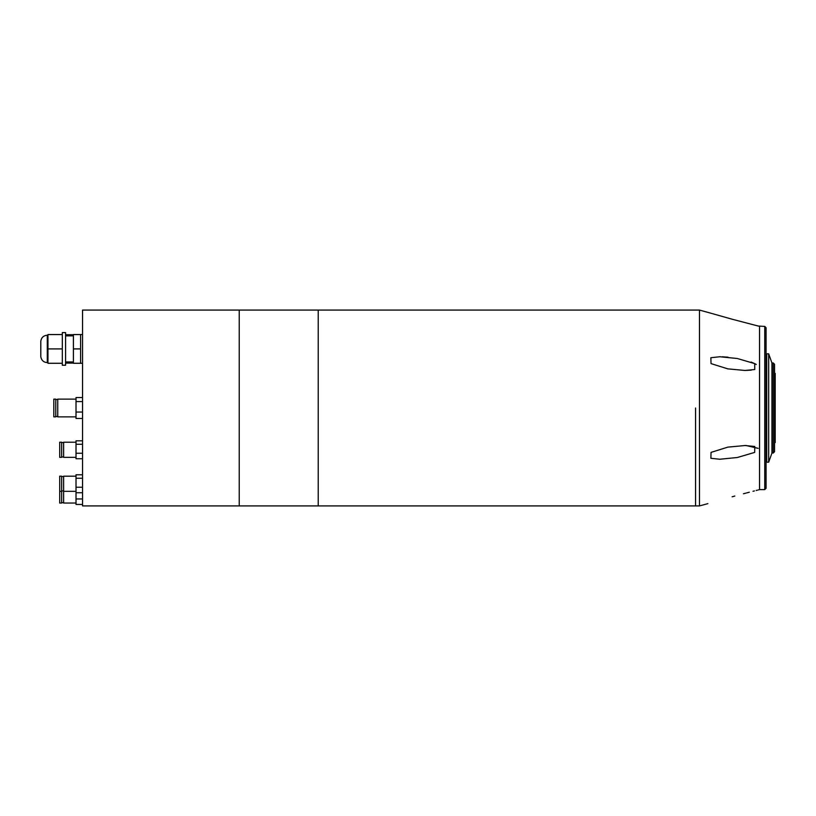 <?xml version="1.0" encoding="UTF-8"?>
<svg xmlns="http://www.w3.org/2000/svg" width="816" height="816" viewBox="0 0 816 816"><rect width="100%" height="100%" fill="white"/><g stroke="black" fill="none" stroke-linecap="round" stroke-linejoin="round"><path stroke-width="1.22" d="M695.558 408L695.558 505.92L695.558 408M318.22 408L318.22 505.92L82.549 505.92L82.549 310.08L239.231 310.08L239.231 505.92L239.231 310.08L318.22 310.08L318.22 505.92L699.475 505.92L699.475 310.08L318.22 310.08L318.22 408M754.698 452.39L754.769 446.474L744.967 445.536L727.852 447.127L711.032 452.39L710.889 458.286L719.794 459.245L737.358 457.501L754.698 452.39M751.046 362.049L754.698 363.61L737.317 358.499L719.794 356.755L710.858 357.724L711.032 363.61L727.801 368.863L744.967 370.464L754.769 369.526L754.698 363.61L756.248 364.497M731.901 319.148L708.859 312.65M708.553 312.559L699.475 310.08M732.136 319.219L758.339 326.074L732.136 319.219M722.323 356.796L728.107 357.194M744.967 445.536L746.018 445.546M746.212 445.546L758.176 448.351M732.136 496.781L734.808 496.057M743.447 493.751L745.773 493.15M746.63 492.925L749.333 492.221M752.995 491.283L754.392 490.926M756.167 490.477L757.381 490.171M774.547 442.598L775.2 442.598L775.2 373.402L774.547 373.402M773.242 362.957L773.242 453.043L774.547 451.738L774.547 364.262L773.242 362.957L771.936 362.957L768.672 353.818L766.714 353.818L766.714 462.182L768.672 462.182L768.672 353.818M773.242 453.043L771.936 453.043L771.936 362.957M764.765 326.4L764.765 489.6L766.071 488.294L766.071 327.706L764.765 326.4L758.339 326.074M764.765 489.6L759.543 489.6L759.543 326.4M751.291 370.138L744.967 370.464M40.8 348.911L40.8 341.078C41.463 337.467 43.636 335.509 47.297 335.203L47.297 362.62C43.636 362.324 41.463 360.366 40.8 356.745L40.8 348.911M65.576 365.231L65.576 332.591L62.312 332.591L62.312 365.231L65.576 365.231M80.59 348.911L73.409 348.911L73.409 363.273L80.59 363.273L80.59 334.55L82.549 334.55M73.409 348.911L73.409 334.55L80.59 334.55M62.312 348.911L47.95 348.911L47.95 363.273L62.312 363.273M47.95 348.911L47.95 334.55L62.312 334.55M59.701 457.358L59.701 442.211L61.659 442.211L61.659 457.358L59.701 457.358M76.021 457.358L63.617 457.358L63.617 442.211L76.021 442.211M82.549 453.247L76.021 453.247L76.021 458.745L82.549 458.745M76.021 453.247L76.021 444.281L82.549 444.281M76.021 444.281L76.021 440.813L82.549 440.813M53.825 416.874L53.825 399.126L55.784 399.126L55.784 416.874L53.825 416.874M76.021 416.874L57.742 416.874L57.742 399.126L76.021 399.126M82.549 418.465L76.021 418.465L76.021 397.535L82.549 397.535M76.021 412.039L82.549 412.039M76.021 401.574L82.549 401.574M65.576 363.11L73.409 363.11M65.576 334.713L73.409 334.713M59.701 503.054L59.701 476.187L61.659 476.187L61.659 503.054L59.701 503.054M76.021 503.054L63.617 503.054L63.617 476.187L76.021 476.187M82.549 498.943L76.021 498.943L76.021 504.451L82.549 504.451M76.021 498.943L76.021 492.731L82.549 492.731M76.021 492.731L76.021 487.223L82.549 487.223M76.021 487.223L76.021 478.258L82.549 478.258M76.021 478.258L76.021 474.79L82.549 474.79M771.936 453.043L768.672 462.182M766.714 457.613L766.071 457.613M759.543 489.6L758.339 489.926M707.88 503.635L699.475 505.92M766.714 358.387L766.071 358.387M47.297 362.62L47.95 362.62M65.576 361.967L73.409 361.967M80.59 363.273L82.549 363.273M65.576 335.855L73.409 335.855M47.297 335.203L47.95 335.203M63.617 456.96L61.659 456.96M63.617 442.598L61.659 442.598M57.742 416.486L55.784 416.486M57.742 399.514L55.784 399.514M63.617 502.656L61.659 502.656M63.617 490.936L61.659 490.936M59.701 491.334L61.659 491.334M63.617 491.334L76.021 491.334M63.617 476.575L61.659 476.575"/></g></svg>
